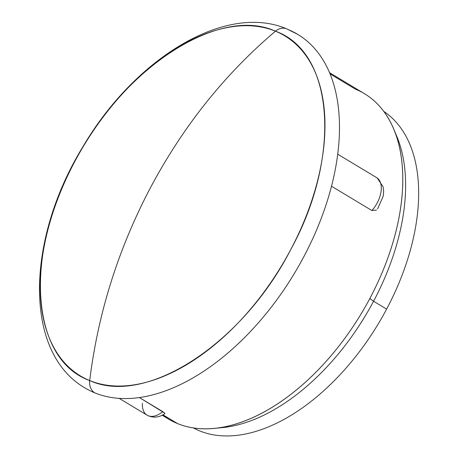 <?xml version="1.0" encoding="UTF-8"?>
<svg xmlns="http://www.w3.org/2000/svg" width="458" height="458" viewBox="0 0 458 458"><rect width="100%" height="100%" fill="white"/><g stroke="black" fill="none" stroke-linecap="round" stroke-linejoin="round"><path stroke-width="0.69" d="M329.617 72.713L364.396 93.638A189.915 110.75 121 0 1 369.852 298.473L373.568 301.261L386.626 309.116A184.757 107.739 121 0 1 193.35 427.909A184.757 107.739 -59 0 0 386.626 309.116A184.757 107.739 -59 0 0 383.81 111.426A184.757 107.739 121 0 1 386.626 309.116L373.568 301.261A184.757 107.739 121 0 1 221.918 427.663L213.966 428.407A189.915 110.75 -59 0 0 369.852 298.473A189.915 110.75 121 0 1 177.555 423.587L162.962 414.805L177.555 423.587A189.915 110.75 121 0 1 168.544 419.081L162.143 415.229M94.8 392.861A206.329 120.317 -59 0 0 303.711 256.938A206.329 120.317 -59 0 0 288.002 29.501A14.066 11.381 112.2 0 0 286.719 28.86A14.066 11.381 112.2 0 0 275.47 31.19A198.388 115.691 -59 0 0 74.597 161.886A198.388 115.691 -59 0 0 89.699 380.569A14.066 11.381 112.2 0 0 94.8 392.861A206.329 120.317 121 0 1 85.011 387.966C22.848 351.962 26.57 238.584 82.784 146.955C134.177 59.277 224.695 2.433 286.719 28.86L297.786 34.402A206.329 120.317 121 0 1 299.211 265.136A206.329 120.317 121 0 1 94.8 392.861A14.066 11.381 -67.8 0 1 89.699 380.569A198.388 115.691 -59 0 0 290.578 249.873A198.388 115.691 -59 0 0 275.47 31.19A14.066 11.381 -67.8 0 1 286.719 28.86M89.699 380.569C98.092 312.74 118.502 248.162 150.928 186.824C183.635 125.664 225.153 73.784 275.47 31.19C334.455 52.292 341.697 157.134 290.578 249.873C242.437 343.821 146.131 406.481 89.699 380.569C30.715 359.467 23.473 254.625 74.597 161.886C122.738 67.933 219.044 5.273 275.47 31.19C225.153 73.784 183.635 125.664 150.928 186.824C118.502 248.162 98.092 312.74 89.699 380.569M164.777 413.156L139.318 397.515L162.802 411.65A23.444 13.671 121 0 1 147.098 415.183A23.444 13.671 -59 0 0 162.802 411.65L164.932 413.46M142.386 403.332A23.444 13.671 -59 0 0 147.098 415.183L119.103 398.334M331.54 186.251L371.913 210.543A23.444 13.671 -59 0 0 376.911 177.79L337.769 154.237L376.911 177.79A23.444 13.671 121 0 1 371.913 210.543L331.54 186.251M330.126 73.927L355.385 89.133L330.126 73.927M376.528 210.073L371.913 210.543M162.573 415.017A189.915 110.75 -59 0 0 177.555 423.587A189.915 110.75 -59 0 0 213.966 428.407M217.997 427.944A184.757 107.739 -59 0 0 373.568 301.261A184.757 107.739 -59 0 0 395.386 133.181A184.757 107.739 121 0 1 396.971 136.782A184.757 107.739 121 0 1 373.568 301.261L369.852 298.473A189.915 110.75 -59 0 0 393.903 129.408A189.915 110.75 -59 0 0 355.385 89.133M147.098 415.183C154.804 419.23 161.748 415.938 164.834 413.671M377.152 177.944L383.106 186.761L383.667 191.352L383.197 196.23L377.581 208.917M393.903 129.408L396.971 136.782"/></g></svg>
